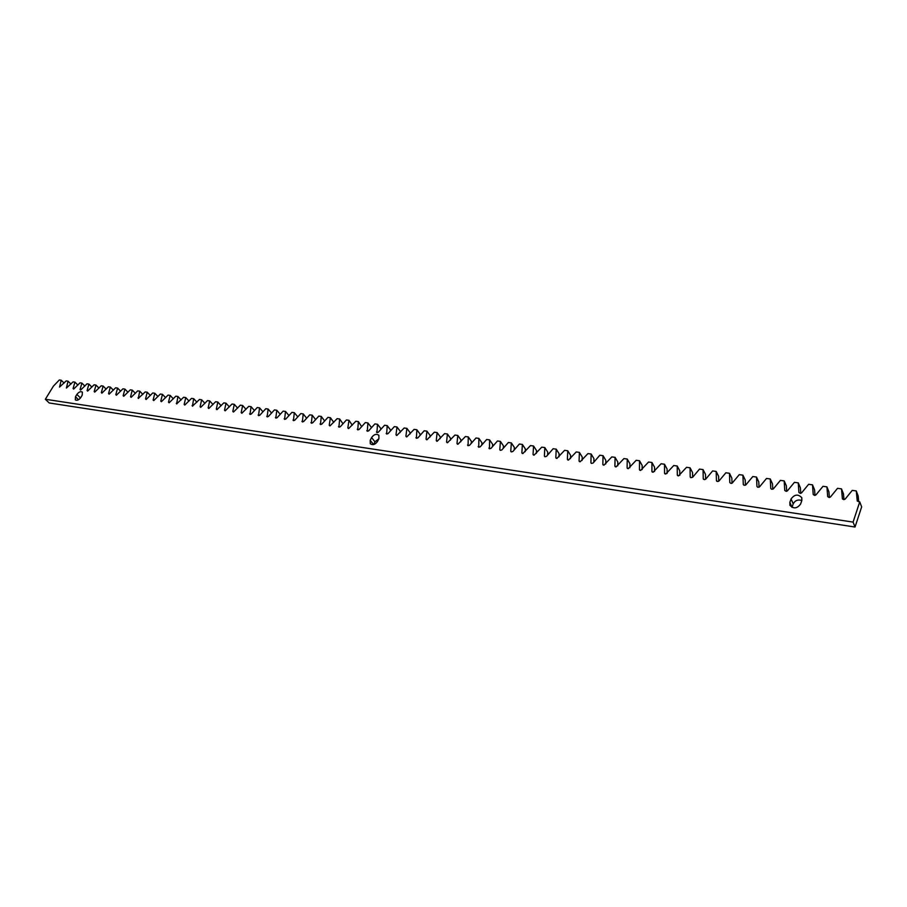 <?xml version="1.0" encoding="UTF-8"?>
<svg xmlns="http://www.w3.org/2000/svg" width="907" height="907" viewBox="0 0 907 907"><rect width="100%" height="100%" fill="white"/><g stroke="black" fill="none" stroke-linecap="round" stroke-linejoin="round"><path stroke-width="1.36" d="M845.143 499.111L843.816 499.61L842.422 498.941L841.503 488.884L837.546 488.329L830.449 497.002L829.134 497.501L827.706 496.617L826.923 486.855L823 486.311L815.937 494.927L814.633 495.415L813.228 494.542L812.502 484.848L808.636 484.304L801.584 492.875L800.291 493.363L798.908 492.49L798.262 482.864L794.43 482.331L787.412 490.846L786.131 491.333L784.759 490.46L784.181 480.903L780.394 480.381L773.399 488.839L771.596 489.247L770.78 488.465L770.27 478.964L766.528 478.442L759.544 486.855L757.764 487.263L756.96 486.481L756.506 477.048L752.81 476.538L745.86 484.894L744.091 485.302L743.298 484.519L742.912 475.155L739.262 474.644L732.323 482.955L731.087 483.431L729.795 482.592L729.477 473.284L725.861 472.785L718.945 481.039L717.72 481.515L716.451 480.676L716.179 471.436L712.619 470.937L705.725 479.145L704.501 479.622L703.254 478.794L703.05 469.599L699.512 469.112L692.642 477.275L690.941 477.672L690.204 476.923L690.057 467.797L686.565 467.309L678.515 475.892L677.302 475.075L677.212 466.005L673.754 465.529L665.738 474.055L664.548 473.25L664.502 464.237L661.09 463.76L653.108 472.241L651.929 471.436L651.94 462.491L648.573 462.014L640.614 470.45L639.446 469.656L639.514 460.756L636.181 460.291L628.256 468.681L627.111 467.887L627.236 459.044L623.925 458.591L616.034 466.924L614.901 466.141L615.071 457.355L611.806 456.901L603.949 465.189L602.826 464.407L603.053 455.677L599.822 455.235L593.121 463.012L591.534 463.409L590.888 462.695L591.16 454.022L587.963 453.579L580.151 461.776L579.074 461.005L579.392 452.389L576.228 451.947L568.451 460.098L567.385 459.327L567.748 450.768L564.619 450.325L556.875 458.432L555.821 457.672L556.229 449.158L553.134 448.727L546.513 456.346L544.982 456.731L544.381 456.04L544.824 447.57L541.762 447.151L534.076 455.167L533.055 454.418L533.554 446.006L530.516 445.575L522.863 453.557L521.854 452.808L522.387 444.453L519.382 444.033L512.84 451.516L511.333 451.901L510.766 451.221L511.344 442.911L508.373 442.491L501.843 449.94L500.358 450.325L499.791 449.645L500.415 441.392L497.467 440.972L490.959 448.387L489.485 448.761L489.587 439.884L486.685 439.476L480.188 446.845L478.726 447.219L478.885 438.387L476.005 437.99L469.531 445.314L468.08 445.688L468.284 436.913L465.427 436.516L457.944 444.237L457.015 443.523L457.786 435.451L454.963 435.054L447.502 442.741L446.584 442.026L447.4 434L444.6 433.614L437.174 441.255L436.267 440.553L437.117 432.571L434.351 432.185L426.948 439.793L426.052 439.09L426.936 431.154L424.193 430.768L417.832 437.911L416.426 438.285L416.846 429.748L414.136 429.374L406.79 436.902L405.917 436.21L406.869 428.365L404.182 427.991L396.858 435.473L396.008 434.782L396.983 426.982L394.33 426.619L388.026 433.648L386.654 434.011L387.198 425.621L384.568 425.258L378.276 432.254L376.927 432.616L377.505 424.272L374.897 423.909L368.627 430.87L367.29 431.233L367.902 422.934L365.328 422.571L359.081 429.499L357.743 429.861L358.401 421.608L355.839 421.256L348.651 428.558L347.846 427.889L348.98 420.304L346.451 419.952L340.238 426.8L338.923 427.163L339.66 419L337.143 418.649L330.012 425.882L329.218 425.224L330.42 417.719L327.937 417.367L321.758 424.159L320.466 424.51L321.271 416.438L318.81 416.098L312.654 422.855L311.373 423.206L312.201 415.179L309.763 414.839L303.63 421.562L302.36 421.914L303.221 413.932L300.807 413.592L294.696 420.281L293.426 420.633L294.322 412.685L291.929 412.356L285.841 419.011L284.583 419.363L285.512 411.461L283.143 411.132L277.066 417.753L275.819 418.104L276.782 410.247L274.424 409.919L268.37 416.506L267.134 416.857L268.121 409.034L265.796 408.717L259.753 415.27L258.529 415.621L259.549 407.844L257.248 407.526L251.228 414.057L250.003 414.397L251.058 406.665L248.767 406.347L241.874 413.229L241.183 412.617L242.634 405.486L240.366 405.18L233.496 412.027L232.816 411.415L234.289 404.329L232.045 404.012L225.197 410.837L224.528 410.225L226.024 403.173L223.802 402.867L216.977 409.658L216.32 409.057L217.827 402.039L215.628 401.733L208.825 408.49L208.168 407.889L209.71 400.905L207.522 400.599L200.742 407.334L200.096 406.733L201.66 399.783L199.495 399.477L192.431 406.143L193.679 398.672L191.524 398.377L184.801 405.044L184.166 404.454L185.765 397.572L183.633 397.277L176.638 403.876L177.931 396.484L175.822 396.189L169.133 402.799L168.521 402.209L170.153 395.395L168.067 395.101L161.401 401.688L160.8 401.098L162.455 394.33L160.38 394.035L153.737 400.588L153.136 400.01L154.814 393.264L152.75 392.969L146.14 399.499L145.551 398.921L147.24 392.209L145.199 391.926L138.317 398.377L139.735 391.155L137.705 390.883L131.141 397.345L130.563 396.767L132.286 390.123L130.279 389.84L123.737 396.28L123.159 395.713L124.905 389.092L122.921 388.82L116.391 395.225L115.824 394.658L117.581 388.071L115.62 387.799L109.112 394.182L108.557 393.615L110.325 387.062L108.375 386.79L101.89 393.15L101.346 392.584L103.137 386.065L101.199 385.792L94.736 392.119L94.192 391.563L95.995 385.067L94.079 384.806L87.628 391.098L87.095 390.543L88.92 384.08L87.015 383.82L80.587 390.089L80.065 389.545L81.902 383.105L80.009 382.845L73.614 389.092L73.082 388.536L74.941 382.142L73.059 381.881L66.415 388.06L68.036 381.178L66.177 380.917L59.556 387.074L61.188 380.226L59.329 379.965L53.411 386.133L45.35 399.261L853.079 522.103L859.745 501.888L857.262 501.049L856.265 490.936L852.251 490.381L845.143 499.111M130.563 396.767L131.141 397.345M115.824 394.658L116.391 395.225M108.557 393.615L109.112 394.182M101.346 392.584L101.89 393.15M80.791 397.527L82.197 395.203L82.367 392.085C80.632 391.155 78.807 391.937 76.891 394.42L75.485 396.744L75.315 399.874C77.05 400.803 78.875 400.021 80.791 397.527M800.632 503.975L801.833 500.539L801.765 497.66C798.103 493.896 794.532 494.326 791.063 498.963L789.85 502.387L789.929 505.324C793.614 509.065 797.185 508.623 800.632 503.975M377.55 441.414L378.933 438.637L378.865 435.281C376.394 433.557 373.967 434.317 371.598 437.559L370.215 440.326L370.283 443.716C372.754 445.428 375.181 444.657 377.55 441.414M856.265 490.936L858.169 495.959L858.725 501.741M45.35 399.261L49.205 402.969L855.029 527.035L861.65 506.888L859.745 501.888M294.322 412.685L297.802 416.88M303.221 413.932L306.657 418.24M312.201 415.179L315.613 419.601M321.271 416.438L324.638 420.984M330.42 417.719L333.765 422.379M339.66 419L342.971 423.796M348.98 420.304L352.256 425.213M358.401 421.608L361.644 426.653M367.902 422.934L371.246 427.208L371.122 428.104M377.505 424.272L380.827 428.569L380.691 429.567M387.198 425.621L390.498 429.929L390.35 431.04M396.983 426.982L400.259 431.313L400.112 432.537M406.869 428.365L410.123 432.707L409.964 434.045M416.846 429.748L420.088 434.113L419.918 435.564M426.936 431.154L430.145 435.53L429.975 437.106M437.117 432.571L440.303 436.959L440.133 438.659M447.4 434L450.564 438.41L450.382 440.224M457.786 435.451L460.926 439.872L460.745 441.811M468.284 436.913L471.402 441.358L471.221 443.41M478.885 438.387L481.968 442.843L481.787 445.031M489.587 439.884L492.66 444.351L492.478 446.663M500.415 441.392L503.453 445.881L503.272 448.319M511.344 442.911L514.348 447.412L514.178 449.985M522.387 444.453L525.368 448.976L525.198 451.675M533.554 446.006L536.502 450.541L536.343 453.375M544.824 447.57L547.749 452.128L547.601 455.099M556.229 449.158L559.12 453.738L558.973 456.845M567.748 450.768L570.605 455.359L570.469 458.602M579.392 452.389L582.215 457.003L582.101 460.382M591.16 454.022L593.949 458.659L593.847 462.173M603.053 455.677L605.808 460.325L605.729 463.987M615.071 457.355L617.803 462.026L617.735 465.824M627.236 459.044L629.923 463.738L629.866 467.683M639.514 460.756L642.167 465.461L642.145 469.565M651.94 462.491L654.559 467.207L654.559 471.459M664.502 464.237L667.076 468.976L667.11 473.386M677.212 466.005L679.74 470.767L679.797 475.325M690.057 467.797L692.551 472.57L692.631 477.286M703.05 469.599L705.499 474.406L705.612 479.259M716.179 471.436L718.593 476.254L718.741 481.232M729.477 473.284L731.836 478.125L732.017 483.216M742.912 475.155L745.225 480.007L745.452 485.211M756.506 477.048L758.785 481.923L759.034 487.229M770.27 478.964L772.481 483.862L772.787 489.247M784.181 480.903L786.346 485.823L786.686 491.288M798.262 482.864L800.382 487.796L800.756 493.351M812.502 484.848L814.577 489.803L814.996 495.426M826.923 486.855L828.93 491.832L829.395 497.512M841.503 488.884L843.465 493.884L843.975 499.621M801.845 500.505C797.979 499.303 795.11 500.415 793.228 503.839L791.981 507.364M378.899 438.705L374.954 441.822L373.593 444.566L370.215 440.326M853.079 522.103L855.029 527.035M288.982 415.576L285.512 411.461M280.229 414.306L276.782 410.247M271.556 413.048L268.121 409.034M262.962 411.801L259.549 407.844M254.448 410.565L251.058 406.665M246.001 409.34L242.634 405.486M237.645 408.127L234.289 404.329M229.346 406.926L226.024 403.173M221.138 405.735L217.827 402.039M212.998 404.556L209.71 400.905M204.925 403.388L201.66 399.783M196.921 402.232L193.679 398.672M188.996 401.087L185.765 397.572M181.139 399.953L177.931 396.484M173.339 398.831L170.153 395.395M165.618 397.708L162.455 394.33M157.965 396.608L154.814 393.264M150.369 395.509L147.24 392.209M142.841 394.432L139.735 391.155M135.381 393.355L132.286 390.123M127.978 392.289L124.905 389.092M120.642 391.223L117.581 388.071M113.364 390.18L110.325 387.062M106.142 389.137L103.137 386.065M98.988 388.117L95.995 385.067M91.89 387.096L88.92 384.08M84.861 386.076L81.902 383.105M77.877 385.078L74.941 382.142M70.95 384.08L68.036 381.178M64.091 383.094L61.188 380.226M374.954 441.822L371.598 437.559M792.026 507.262L789.85 502.387M793.228 503.839L791.063 498.963M78.512 399.749L75.485 396.744M80.485 397.992L76.891 394.42M123.715 396.28L123.159 395.713M138.567 398.411L138.023 397.844M146.095 399.488L145.551 398.921M153.68 400.577L153.136 400.01M161.333 401.676L160.8 401.098M169.053 402.787L168.521 402.209M176.854 403.898L176.309 403.32M184.711 405.032L184.166 404.454M192.635 406.166L192.103 405.588M200.628 407.311L200.096 406.733M208.701 408.467L208.168 407.889M216.841 409.635L216.32 409.057M225.061 410.814L224.528 410.225M233.348 412.005L232.816 411.415M241.715 413.207L241.183 412.617M250.151 414.42L249.629 413.83M258.665 415.644L258.144 415.043M267.27 416.88L266.749 416.279M275.943 418.116L275.422 417.515M284.696 419.374L284.186 418.773M293.539 420.644L293.018 420.043M302.45 421.925L301.94 421.313M311.464 423.218L310.954 422.605M320.545 424.521L320.046 423.909M329.729 425.837L329.218 425.224M338.991 427.163L338.492 426.551M348.345 428.512L347.846 427.889M357.789 429.861L357.29 429.238M367.324 431.233L366.825 430.61M376.949 432.616L376.462 431.993M386.665 434.011L386.178 433.376M396.484 435.417L396.008 434.782M406.404 436.845L405.917 436.21M416.415 438.274L415.939 437.639M426.528 439.725L426.052 439.09M436.732 441.187L436.267 440.553M447.049 442.673L446.584 442.026M457.468 444.169L457.015 443.523M468.001 445.677L467.547 445.031M478.635 447.196L478.182 446.561M489.372 448.738L488.93 448.092M500.233 450.291L499.791 449.645M511.197 451.867L510.766 451.221M522.273 453.455L521.854 452.808M533.475 455.053L533.055 454.418M544.79 456.675L544.381 456.04M556.229 458.318L555.821 457.672M567.782 459.962L567.385 459.327M579.46 461.64L579.074 461.005M591.273 463.33L590.888 462.695M603.2 465.03L602.826 464.407M615.275 466.754L614.901 466.141M627.463 468.5L627.111 467.887M639.798 470.268L639.446 469.656M652.269 472.048L651.929 471.436M664.876 473.839L664.548 473.25M677.62 475.665L677.302 475.075M690.51 477.501L690.204 476.923M703.549 479.361L703.254 478.794M716.734 481.243L716.451 480.676"/></g></svg>
